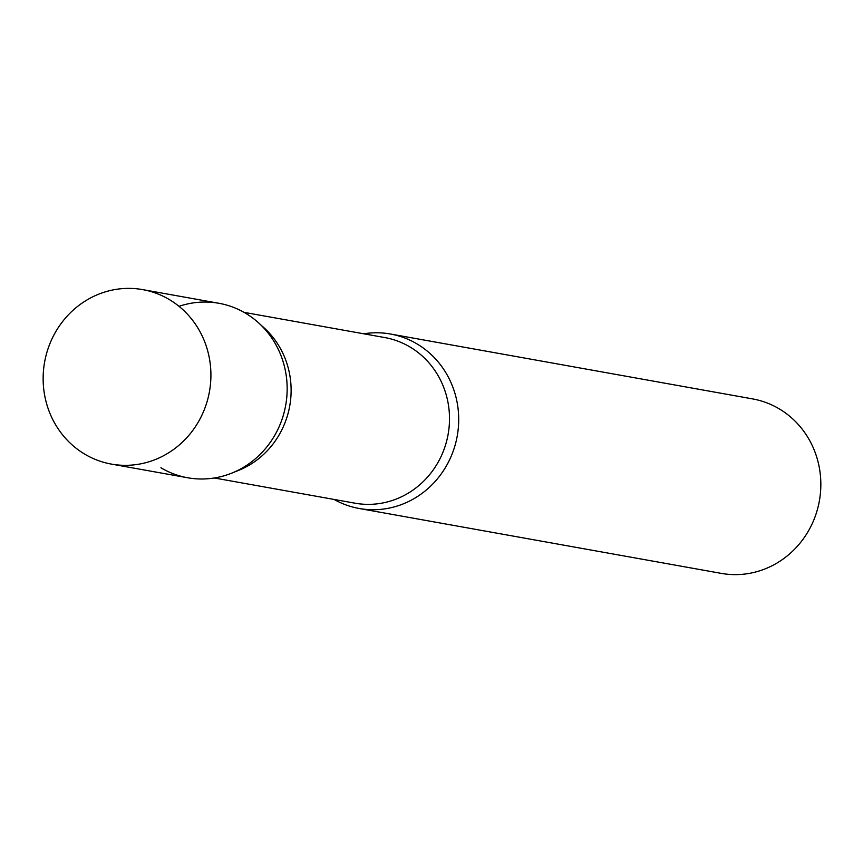 <?xml version="1.0" encoding="UTF-8"?>
<svg xmlns="http://www.w3.org/2000/svg" width="863" height="863" viewBox="0 0 863 863"><rect width="100%" height="100%" fill="white"/><g stroke="black" fill="none" stroke-linecap="round" stroke-linejoin="round"><path stroke-width="1.29" d="M111.403 464.1L187.638 477.757A88.63 83.733 -79.8 0 0 216.138 477.671A88.63 83.733 -79.8 0 0 287.152 390.249A88.63 83.733 -79.8 0 0 218.9 303.28L142.665 289.612A88.63 83.733 -79.8 0 0 114.164 289.709A88.63 83.733 -79.8 0 0 43.15 377.12A88.63 83.733 -79.8 0 0 111.403 464.1A88.63 83.733 -79.8 0 0 139.903 464.003A88.63 83.733 -79.8 0 0 210.906 376.592A88.63 83.733 -79.8 0 0 142.665 289.612M179.008 306.343A88.63 83.733 100.2 0 1 258.63 322.902L264.035 327.8A84.143 79.493 100.2 0 1 290.184 377.465A84.143 79.493 100.2 0 1 238.479 470.432L231.705 473.151A88.63 83.733 100.2 0 1 160.939 467.778M258.63 322.902A88.63 83.733 100.2 0 1 286.171 375.222A88.63 83.733 100.2 0 1 231.705 473.151M363.744 333.798A88.63 83.733 100.2 0 1 390.443 334.013A88.63 83.733 100.2 0 1 457.714 405.955A88.63 83.733 100.2 0 1 359.181 508.49A88.63 83.733 100.2 0 1 334.067 499.429M390.443 334.013L752.579 398.9A88.63 83.733 100.2 0 1 819.85 470.853A88.63 83.733 100.2 0 1 721.317 573.388L359.181 508.49M244.013 312.341L384.715 337.552A84.143 79.493 100.2 0 1 448.566 405.847A84.143 79.493 100.2 0 1 355.027 503.194L214.337 477.983"/></g></svg>
